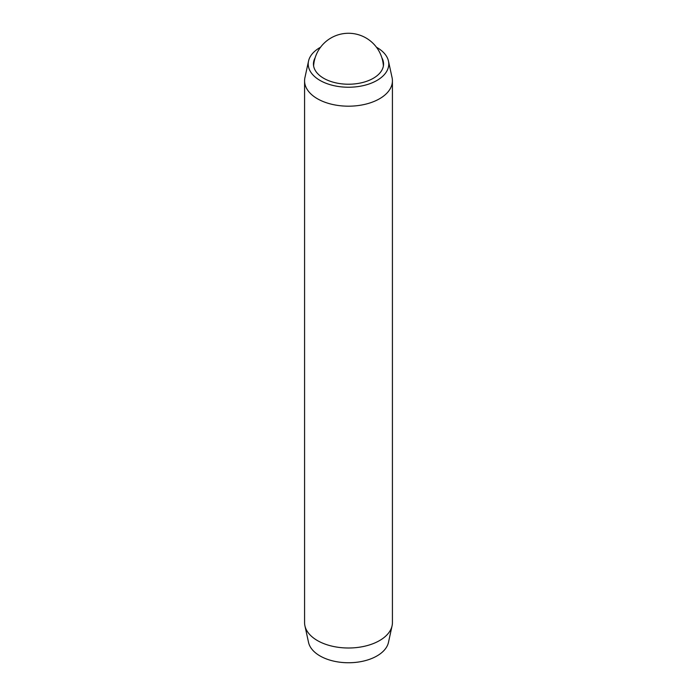 <?xml version="1.0" encoding="UTF-8"?>
<svg xmlns="http://www.w3.org/2000/svg" width="697" height="697" viewBox="0 0 697 697"><rect width="100%" height="100%" fill="white"/><g stroke="black" fill="none" stroke-linecap="round" stroke-linejoin="round"><path stroke-width="1.05" d="M315.149 57.738A35.059 20.239 0 0 0 313.441 63.985A35.059 20.239 0 0 0 323.704 78.291A35.059 20.239 0 0 0 361.917 82.682A35.059 20.239 0 0 0 383.559 63.985A35.059 20.239 0 0 0 381.851 57.738M320.55 47.23A40.287 23.254 0 0 0 308.536 61.083L304.92 77.672A43.92 25.353 0 0 0 304.58 80.835L304.58 622.639A43.92 25.353 0 0 0 304.92 625.801L308.536 642.39A40.287 23.254 0 0 0 320.019 655.938A40.287 23.254 0 0 0 361.56 661.497A40.287 23.254 0 0 0 388.464 642.39L392.08 625.801A43.92 25.353 0 0 0 392.42 622.639L392.42 80.835A43.92 25.353 0 0 0 392.08 77.672L388.464 61.083A40.287 23.254 0 0 0 376.981 47.535A40.287 23.254 0 0 0 376.45 47.23M304.92 625.801A43.92 25.353 0 0 0 317.44 640.578A43.92 25.353 0 0 0 362.736 646.633A43.92 25.353 0 0 0 392.08 625.801M308.536 61.083A40.287 23.254 0 0 0 320.019 80.425A40.287 23.254 0 0 0 366.213 84.868A40.287 23.254 0 0 0 388.464 61.083M304.58 80.835A43.92 25.353 0 0 0 317.44 98.765A43.92 25.353 0 0 0 365.306 104.254A43.92 25.353 0 0 0 392.42 80.835M383.394 65.962A34.963 34.963 0 0 0 348.5 33.273A34.963 34.963 0 0 0 313.606 65.962"/></g></svg>
